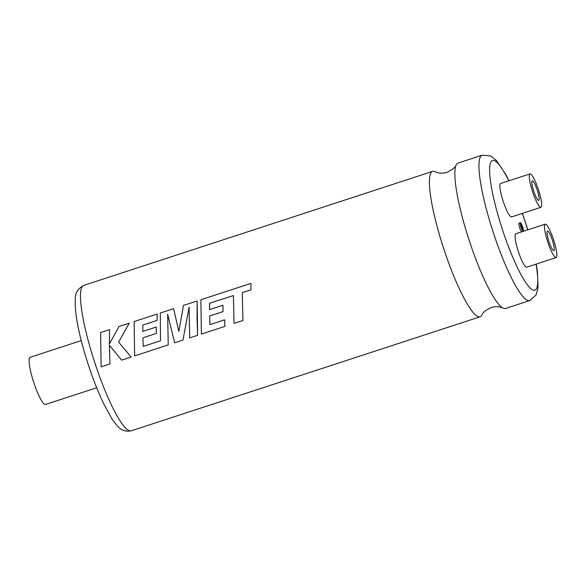 <?xml version="1.0" encoding="UTF-8"?>
<svg xmlns="http://www.w3.org/2000/svg" width="586" height="586" viewBox="0 0 586 586"><rect width="100%" height="100%" fill="white"/><g stroke="black" fill="none" stroke-linecap="round" stroke-linejoin="round"><path stroke-width="0.88" d="M503.118 308.126L501.374 307.423C498.349 306.383 494.958 306.405 491.2 307.496C485.486 310.331 482.403 312.843 481.956 315.041A76.488 13.463 -108.1 0 1 480.146 316.777A76.488 13.463 -108.1 0 1 478.315 316.718A76.488 13.463 -108.1 0 1 440.65 238.912A76.488 13.463 -108.1 0 1 432.615 171.368A76.488 13.463 -108.1 0 1 434.446 171.434A76.488 13.463 -108.1 0 1 435.105 171.698L436.841 172.401C439.866 173.441 443.258 173.419 447.015 172.335C452.736 169.493 455.813 166.981 456.26 164.783A76.488 13.463 -108.1 0 1 458.076 163.047L482.168 155.173A76.488 13.463 -108.1 0 0 490.204 222.717A76.488 13.463 -108.1 0 0 529.7 300.581L505.601 308.456A76.488 13.463 -108.1 0 1 503.77 308.397A76.488 13.463 -108.1 0 1 503.118 308.126A76.488 13.463 -108.1 0 1 466.104 230.591A76.488 13.463 -108.1 0 1 456.26 164.783M522.39 227.317A2.74 0.483 71.9 0 0 520.976 224.533A2.74 0.483 71.9 0 0 521.262 226.95A2.74 0.483 71.9 0 0 522.675 229.741A2.74 0.483 71.9 0 0 522.39 227.317M523.459 231.272A4.695 0.828 71.9 0 0 522.793 227.449A4.695 0.828 71.9 0 0 520.368 222.673A4.695 0.828 71.9 0 0 520.859 226.819A4.695 0.828 71.9 0 0 522.954 231.433M520.368 222.673L519.013 223.12A4.695 0.828 71.9 0 0 519.511 227.258A4.695 0.828 71.9 0 0 521.599 231.88M548.533 240.172A10.336 1.817 -108.1 0 1 547.449 231.045A10.336 1.817 -108.1 0 1 552.788 241.564A10.336 1.817 -108.1 0 1 553.873 250.691A10.336 1.817 -108.1 0 1 548.533 240.172M554.275 242.055A17.573 3.091 -108.1 0 1 556.121 257.569A17.573 3.091 -108.1 0 1 547.046 239.681A17.573 3.091 -108.1 0 1 545.2 224.167A17.573 3.091 -108.1 0 1 554.275 242.055M545.2 224.167L515.797 233.777A17.573 3.091 71.9 0 0 517.643 249.292A17.573 3.091 71.9 0 0 526.719 267.179L556.121 257.569M537.611 191.3A10.336 1.817 71.9 0 0 532.271 180.781A10.336 1.817 71.9 0 0 533.355 189.908A10.336 1.817 71.9 0 0 538.695 200.434A10.336 1.817 71.9 0 0 537.611 191.3M531.868 189.425A17.573 3.091 71.9 0 0 540.944 207.312A17.573 3.091 71.9 0 0 539.098 191.79A17.573 3.091 71.9 0 0 530.022 173.903A17.573 3.091 71.9 0 0 531.868 189.425M530.022 173.903L500.62 183.513A17.573 3.091 71.9 0 0 502.466 199.035A17.573 3.091 71.9 0 0 511.541 216.923L540.944 207.312M96.661 387.756L45.54 404.465A24.81 4.366 -108.1 0 1 32.728 379.215A24.81 4.366 -108.1 0 1 30.12 357.306L81.249 340.591M242.926 320.498L242.304 292.663L250.845 289.872L250.991 283.36L200.903 299.732L201.372 334.086L224.943 326.38L224.621 319.81L209.927 324.615L209.656 316L223.046 311.627L222.944 305.24L209.554 309.62L209.612 303.255L233.418 295.564L234.034 323.406L242.926 320.505L242.289 292.656L250.83 289.865L250.991 283.36M168.241 344.912L167.647 314.25L174.657 342.817L182.971 340.1L189.11 307.093L189.688 337.902L197.621 335.309L197.028 318.55L197.16 300.97L183.462 305.431L178.862 331.427L173.61 308.654L160.322 312.997L160.491 340.774L143.196 346.429L142.918 337.822L156.308 333.441L156.213 327.061L142.816 331.434L142.859 325.062L157.077 320.417L157.209 314.015L134.157 321.553L134.626 355.9L168.241 344.912L167.655 314.257M182.979 340.092L189.117 307.101M131.154 357.035L118.628 342.136L129.257 323.164L118.98 326.512L109.37 344.092L109.531 329.603L100.646 332.504L101.129 366.851L110 363.95L109.348 345.161L121.654 360.141L131.147 357.035L118.621 342.129L129.242 323.157M110 363.95L109.355 345.169M109.384 344.099L109.531 329.603M142.823 331.442L142.867 325.069L157.085 320.425L157.209 314.015M178.862 331.427L173.61 308.654M143.196 346.429L142.911 337.814L156.294 333.441L156.206 327.054M197.621 335.309L197.145 300.962M224.951 326.373L224.614 319.817M209.927 324.615L209.649 316L223.039 311.627L222.944 305.24M209.554 309.62L209.598 303.248L233.404 295.556M508.802 180.84A68.218 12.006 71.9 0 0 490.123 164.161A68.218 12.006 71.9 0 0 499.638 220.746A68.218 12.006 71.9 0 0 528.506 286.239A68.218 12.006 71.9 0 0 536.029 264.132M91.731 352.97A76.488 13.463 71.9 0 0 131.227 430.827C120.928 432.688 117.097 425.941 111.765 418.55L103.759 403.922C97.071 389.91 90.991 373.905 85.519 355.914C77.872 330.489 74.481 311.232 75.352 298.149C75.206 292.81 77.989 288.568 83.695 285.419A76.488 13.463 71.9 0 0 91.731 352.97M527.686 229.888A68.218 12.006 71.9 0 0 522.294 213.407M529.7 300.581L536.109 294.941L538.051 287.807L537.435 271.816L536.234 264.066M480.146 316.777L131.227 430.827M432.615 171.368L83.695 285.419M527.81 229.851L522.419 213.363M509.007 180.774L505.55 174.079L496.452 160.542L490.643 155.927L482.168 155.173"/></g></svg>

